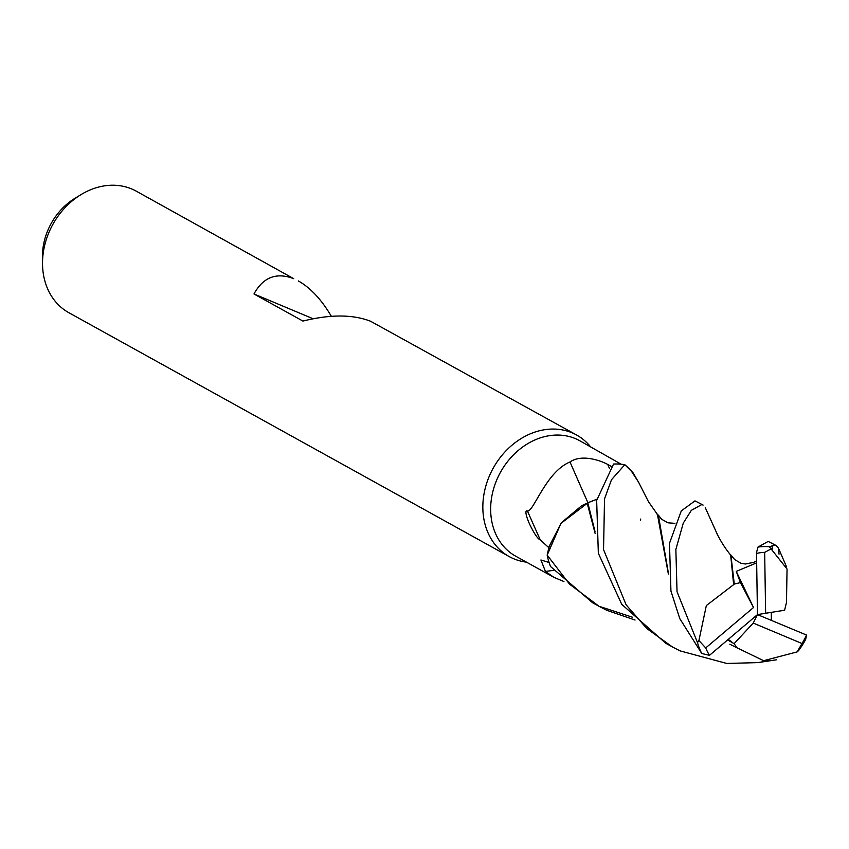 <?xml version="1.0" encoding="UTF-8"?>
<svg xmlns="http://www.w3.org/2000/svg" width="849" height="849" viewBox="0 0 849 849"><rect width="100%" height="100%" fill="white"/><g stroke="black" fill="none" stroke-linecap="round" stroke-linejoin="round"><path stroke-width="1.27" d="M768.578 660.734L757.977 662.613L726.733 663.451L680.091 650.886L672.387 646.927L646.811 628.547L626.106 604.806L603.543 549.59L604.53 498.841L611.482 479.749L624.779 464.711L632.876 472.532L638.66 482.37L632.876 472.532L624.991 464.87L630.414 469.656L638.575 482.19L648.413 501.61L657.444 514.494L668.375 574.104M595 531.474L587.826 502.799L586.914 503.616L587.402 503.096A57.456 47.013 119 0 0 581.427 505.908L561.497 522.623L549.112 546.448L547.223 554.853L560.902 523.44L587.221 503.34L560.934 523.409L547.181 555.15A69.491 56.851 119 0 0 550.587 566.548L592.517 602.705M590.426 446.638A69.491 56.862 119 0 0 576.577 434.996A69.491 56.862 119 0 0 572.024 432.788A69.491 56.862 119 0 0 491.72 470.983A69.491 56.862 119 0 0 509.241 556.594A69.491 56.862 119 0 0 513.804 558.801A69.491 56.862 119 0 0 526.465 562.155M621.213 464.233L579.697 440.705A66.02 54.018 119 0 0 575.367 438.604A66.02 54.018 119 0 0 499.085 474.888A66.02 54.018 119 0 0 515.736 556.212L553.972 577.384L545.44 571.441L540.909 559.99L549.091 562.484M576.577 434.996L370.578 321.24C352.749 314.342 330.197 314.289 302.923 321.071L253.978 293.966C263.19 277.188 276.424 272.083 293.669 278.652L136.254 191.163A69.491 56.862 119 0 0 131.691 188.956A69.491 56.862 119 0 0 80.92 194.665A69.491 56.862 119 0 0 42.524 263.997A69.491 56.862 119 0 0 68.918 312.75L509.241 556.594M80.92 194.665L74.935 198.316A58.793 48.106 119 0 0 42.45 256.982L42.524 263.997M563.927 581.544L553.972 577.384M549.25 548.061L540.261 539.868C537.937 539.104 534.541 534.191 530.073 525.128C527.611 520.129 523.748 509.315 527.484 511.066C533.607 511.947 546.003 471.747 570.019 461.983C581.661 453.759 600.965 460.657 607.714 464.445L611.248 466.324M587.954 502.778A1175.961 181.124 71.3 0 1 570.019 461.983M540.261 539.868A1197.515 184.445 71.3 0 1 527.484 511.066M553.622 570.369A1175.961 888.563 -44.8 0 0 545.44 571.441M596.879 499.233L587.816 502.735M587.402 503.096L581.427 505.908M595.149 533.533L587.211 503.266M640.443 520.15L640.74 519.026M313.069 318.746L253.978 293.966M298.36 280.934C310.554 287.875 321.548 299.665 331.354 316.295M624.779 464.711A69.491 56.851 119 0 0 613.562 464.042L596.656 500.432L598.343 553.261L621.755 604.361L665.733 643.245L672.387 646.927M635.063 620.035L606.865 610.335L599.161 606.388L569.615 584.239L547.181 555.15M786.461 603.034L787.055 569.021L769.353 546.724L774.925 545.154L776.326 545.61L768.186 541.418L757.977 547.074L756.501 552.582L757.467 614.602L784.614 610.229M769.353 546.735A69.491 56.862 119 0 0 757.977 547.074M698.907 640.56L697.485 642.597L677.035 591.711L675.857 549.462L683.286 523.08L691.319 510.366L701.699 504.603L703.11 505.07L694.97 500.878L681.291 510.896L669.479 543.318L670.943 591.063L679.784 618.613L701.752 653.486L709.477 655.343L757.467 614.602L765.639 613.243L764.662 552.359L771.539 548.677M697.485 642.597A69.491 56.862 119 0 0 701.752 653.486M737.664 648.095L763.622 660.702L797.105 651.905L798.559 650.621A69.491 56.862 119 0 0 805.669 639.393L806.55 635.052L757.467 614.602L753.233 623.07L734.13 643.648L737.017 647.851L729.843 644.2M587.826 502.799L596.868 499.297M765.639 613.243L784.603 610.229L786.439 602.641M771.348 620.396L771.317 612.829M776.326 545.61L778.491 548.21L779.032 554.164M733.674 584.611L706.326 605.581L698.918 640.56L705.721 647.925A64.864 53.062 119 0 0 709.477 655.343M733.653 584.611L730.66 555.034C726.075 549.579 721.703 542.882 717.564 534.923L705.264 507.628M756.533 562.919L736.253 571.377L740.424 582.605L734.279 584.059L730.883 555.002L730.129 554.577M600.126 606.611L632.325 617.181M772.388 549.101L772.112 545.472M734.279 584.059L733.377 584.887M668.216 572.046L658.357 515.163L656.903 514.027M727.625 639.944L734.13 643.659M737.017 647.851L737.993 648.212M753.233 623.07L802.008 643.521L797.105 651.905M802.008 643.521A64.864 53.062 119 0 0 806.55 635.052M740.434 582.616L753.509 607.502L705.721 647.925M736.253 571.377L753.509 607.502M764.662 552.359A64.864 53.062 119 0 0 756.363 553.421M609.465 468.425A1166.855 179.723 71.3 0 1 607.714 464.445M592.528 602.705L599.161 606.388M778.491 548.21L786.482 566.697M756.501 560.881L753.753 562.367L745.443 564.001L741.05 563.29L734.64 559.587L731.562 555.692M731.732 641.791L728.24 639.414M674.955 523.345L668.142 522.835L661.796 519.376L658.357 515.163M757.977 662.613L776.411 659.8"/></g></svg>
